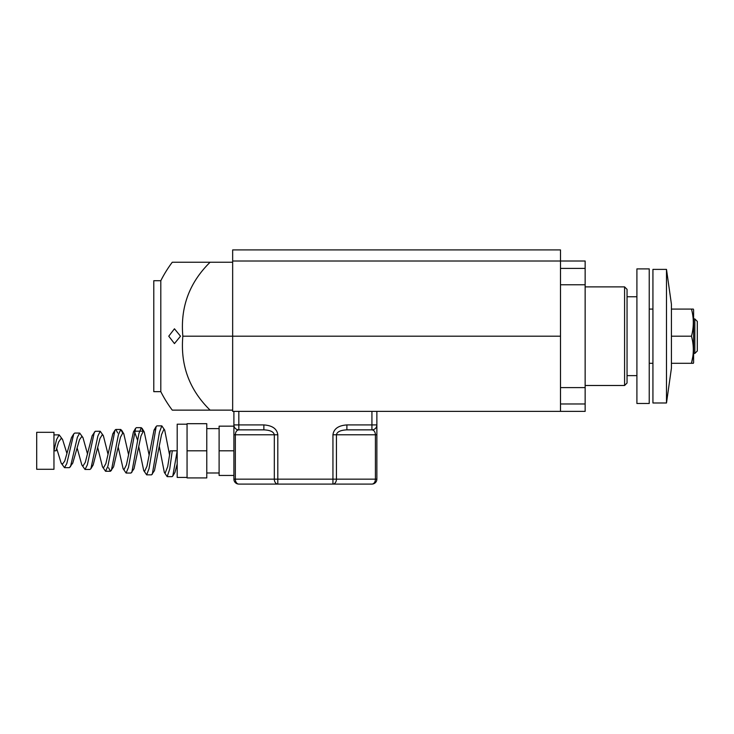 <?xml version="1.0" encoding="UTF-8"?>
<svg xmlns="http://www.w3.org/2000/svg" width="734" height="734" viewBox="0 0 734 734"><rect width="100%" height="100%" fill="white"/><g stroke="black" fill="none" stroke-linecap="round" stroke-linejoin="round"><path stroke-width="1.1" d="M232.66 261.01L232.66 249.918L560.501 249.918L560.501 411.37L585.145 411.37L585.145 261.01L232.66 261.01L232.66 411.37L560.501 411.37M182.849 336.19C180.215 307.353 189.299 282.7 210.098 262.24L172.27 262.24A123.248 123.248 0 0 0 160.801 280.727L160.801 391.653A123.248 123.248 0 0 0 172.27 410.132L210.098 410.132C189.344 389.809 180.261 365.156 182.849 336.19L560.501 336.19M624.588 286.893L627.047 289.352L627.047 383.02L624.588 385.488L624.588 286.893L585.145 286.893M560.501 284.774L585.145 284.774M560.501 387.607L585.145 387.607M180.5 336.19L174.453 343.585L168.756 336.19L174.453 328.795L180.5 336.19M160.801 280.727L153.782 280.727L153.782 391.653L160.801 391.653M210.098 262.24L232.66 262.24M210.098 410.132L232.66 410.132M649.232 336.19L649.232 403.48L636.91 403.48L636.91 268.892L649.232 268.892L649.232 336.19M694.832 318.932L697.3 321.4L697.3 350.98L694.832 353.439L694.832 318.932L693.602 318.932M652.93 280.727L652.93 391.653M671.417 368.229L666.49 402.984L666.49 269.387L671.417 304.142L671.417 368.229L666.49 402.984L652.93 402.984L652.93 269.387L666.49 269.387L652.93 269.387M693.602 309.693L693.602 362.688L693.327 363.302L691.465 363.302L692.859 356.366M692.96 355.568L693.18 353.439M692.988 317.015L692.795 315.547M693.327 309.078L691.465 309.078C693.924 318.051 693.924 327.089 691.465 336.19C693.924 345.163 693.924 354.201 691.465 363.302L693.327 363.302L693.602 362.688M671.417 309.078L691.465 309.078M671.417 336.19L691.465 336.19M671.417 363.302L691.465 363.302M233.898 411.37L233.898 424.922A4.927 4.927 0 0 0 238.825 429.858L263.864 429.858C270.222 430.152 273.699 431.794 274.323 434.785L274.323 479.155A4.927 3.486 90 0 0 277.81 484.082L371.927 484.082A4.927 4.927 0 0 0 376.863 479.155L376.863 411.37M263.864 429.858L263.864 424.922L233.898 424.922L233.898 479.155L233.898 475.458L219.108 475.458L219.108 426.16L233.898 426.16M371.927 411.37L371.927 429.858A4.927 4.927 0 0 0 376.863 424.922L346.888 424.922L346.888 429.858L371.927 429.858C374.046 430.152 375.212 431.794 375.413 434.785L376.863 434.785M346.888 424.922C338.42 425.509 333.768 428.794 332.942 434.785L332.942 484.082A4.927 3.486 -90 0 0 336.429 479.155L336.429 434.785C337.053 431.794 340.539 430.152 346.888 429.858M238.825 484.082A4.927 4.927 0 0 1 233.898 479.155A4.927 4.927 0 0 0 238.825 484.082L277.81 484.082L238.825 484.082A4.927 3.486 -90 0 1 235.339 479.155L235.339 434.785C235.541 431.794 236.706 430.152 238.825 429.858L238.825 411.37M219.108 450.804L233.898 450.804L233.898 434.785L277.81 434.785L277.81 479.155L375.413 479.155A4.927 3.486 90 0 1 371.927 484.082A4.927 4.927 0 0 0 376.863 479.155L375.413 479.155L375.413 434.785L332.942 434.785M187.06 477.43L177.197 477.43L177.197 450.804L172.802 476.045L172.105 476.641L167.168 476.641L169.719 469.127L172.27 450.804L170.242 450.804L167.701 466.65L165.15 473.127L164.333 472.439L167.168 476.641M62.564 439.455L59.151 434.858L56.555 439.593L53.958 450.804L53.958 469.292L36.7 469.292L36.7 432.317L53.958 432.317L53.958 450.804L55.986 450.804L58.582 442.07L61.188 438.363L62.564 439.455L66.913 453.41M177.197 463.934L174.94 472.457L172.802 476.045M169.609 455.172L164.7 430.087L163.865 429.381L161.517 434.647L154.47 470.604L151.562 474.843L146.635 474.843L149.02 468.696L156.168 426.5L156.902 425.867L161.829 425.867L159.452 432.161L152.314 474.21M149.075 454.823L144.24 431.941L143.332 431.179L141.001 435.923L134.01 468.751L131.028 473.045L126.092 473.045L128.468 467.42L135.579 428.335L136.368 427.665L141.295 427.665L138.928 433.427L131.836 472.366M128.533 454.465L123.789 433.794L122.789 432.977L120.486 437.198L113.568 466.879L110.485 471.256L108.54 467.741M107.99 454.117L103.356 435.666L102.255 434.776L99.98 438.482L93.145 465.007L91.979 465.943M87.456 453.768L82.942 437.556L81.722 436.565L79.483 439.767L72.749 463.117L69.418 467.659L64.482 467.659L66.794 463.585L73.739 433.913L74.758 433.06L79.685 433.06L77.382 437.262L70.464 466.796M56.646 448.373L61.142 463.062L62.473 464.145L64.73 461.071L71.482 437.602L73.739 433.913M77.18 448.024L81.823 464.961L83.006 465.943L85.291 462.356L92.154 435.702L95.292 431.262L100.219 431.262L97.888 435.987L90.906 468.659L89.952 469.457L85.025 469.457L87.355 464.861L94.365 432.042M97.723 447.676L102.476 466.852L103.54 467.741L105.852 463.64L112.797 433.822L113.807 432.977M118.266 447.327L123.11 468.723L124.074 469.54L126.413 464.925L133.423 431.959L134.35 431.179L137.653 440.492M138.799 446.969L143.726 470.586L144.616 471.338L146.965 466.2L154.03 430.106L155.14 429.381M159.342 446.621L164.333 472.439M164.7 430.087L161.829 425.867M143.112 431.179L141.295 427.665M122.651 432.977L120.752 429.463L118.413 434.702L111.366 470.522M103.356 435.666L100.219 431.262M82.942 437.556L79.685 433.06M172.27 450.804L177.197 450.804L177.197 424.188L187.06 424.188M53.958 434.904L59.151 434.858M61.142 463.062L64.482 467.659M81.823 464.961L85.025 469.457M102.476 466.852L105.558 471.256L107.916 466.136L114.972 430.188L115.825 429.463L117.724 432.977M123.11 468.723L126.092 473.045M143.726 470.586L146.635 474.843M187.06 450.804L187.06 423.692L206.777 423.692L206.777 450.804L187.06 450.804L187.06 477.926L206.777 477.926L206.777 450.804M233.898 450.804L233.898 475.458M560.501 268.405L585.145 268.405M585.145 403.975L560.501 403.975M277.81 434.785C276.984 428.794 272.332 425.509 263.864 424.922M277.81 484.082L277.81 479.155L233.898 479.155M624.588 385.488L585.145 385.488M652.93 363.302L649.232 363.302M636.91 375.624L627.047 375.624M694.832 353.439L693.602 353.439M652.93 309.078L649.232 309.078M636.91 296.747L627.047 296.747M666.49 402.984L652.93 402.984M671.417 304.142L666.49 269.387M206.777 472.99L219.108 472.99M143.332 431.179L134.35 431.179M142.075 428.326L144.24 431.941M121.596 430.17L123.789 433.794M90.906 468.659L93.145 465.007M112.797 433.822L114.972 430.188M133.423 431.959L135.579 428.335M154.03 430.106L156.168 426.5M105.558 471.256L110.485 471.256M115.825 429.463L120.752 429.463M206.777 428.619L219.108 428.619"/></g></svg>
